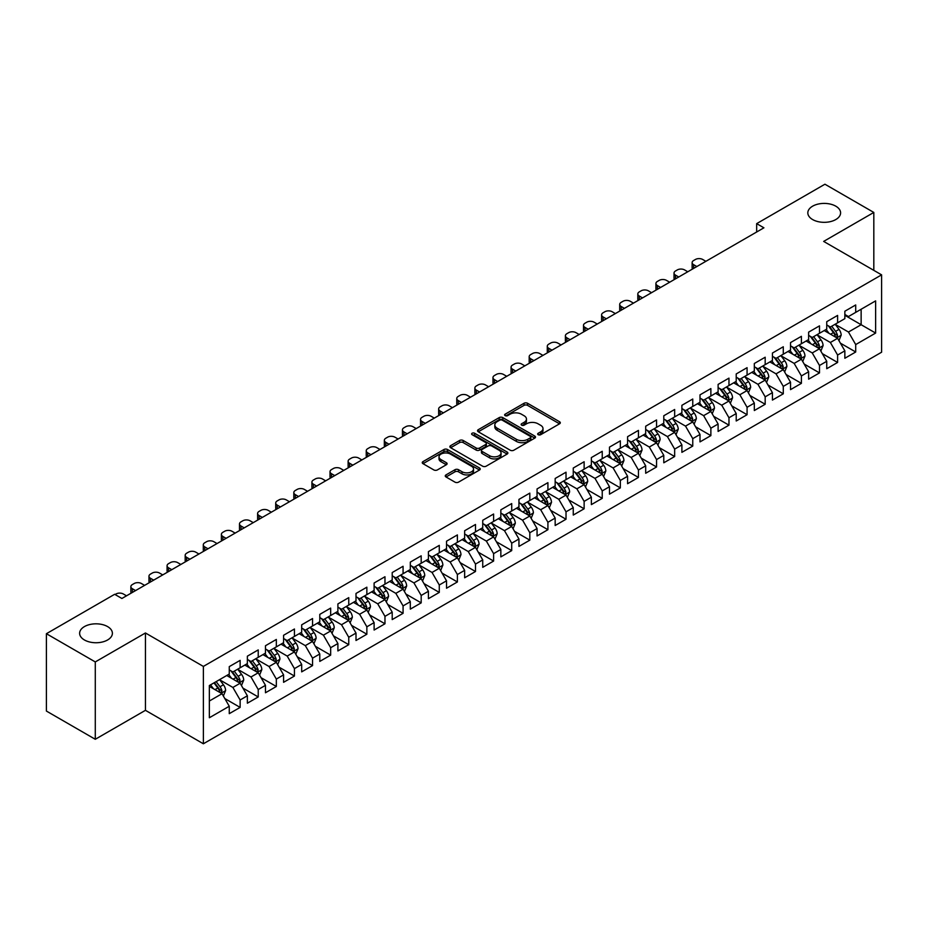 <?xml version="1.0" encoding="UTF-8"?>
<svg xmlns="http://www.w3.org/2000/svg" width="928" height="928" viewBox="0 0 928 928"><rect width="100%" height="100%" fill="white"/><g stroke="black" fill="none" stroke-linecap="round" stroke-linejoin="round"><path stroke-width="1.39" d="M538.194 434.71A1.763 1.021 0 0 0 540.676 434.71L559.561 423.806A2.517 1.45 0 0 0 560.303 422.785A2.517 1.45 0 0 0 559.561 421.753L527.568 403.286A2.517 1.45 0 0 0 524.018 403.286L505.134 414.19A1.763 1.021 0 0 0 504.623 414.909A1.763 1.021 0 0 0 505.134 415.628A1.763 1.021 0 0 0 507.628 415.628L510.064 414.213A8.039 4.64 0 0 1 521.443 414.213L524.111 415.756A8.039 4.64 0 0 1 526.466 419.038A8.039 4.64 0 0 1 524.111 422.321L521.664 423.725A1.763 1.021 0 0 0 521.153 424.444A1.763 1.021 0 0 0 521.664 425.163A1.763 1.021 0 0 0 524.158 425.163L526.594 423.76A8.039 4.64 0 0 1 537.973 423.76L540.641 425.291A8.039 4.64 0 0 1 542.996 428.574A8.039 4.64 0 0 1 540.641 431.856L538.194 433.272A1.763 1.021 0 0 0 537.672 433.991A1.763 1.021 0 0 0 538.194 434.71L538.194 433.272M107.602 626.597A16.391 9.466 0 0 0 89.738 624.544A16.391 9.466 0 0 0 79.622 633.29A16.391 9.466 0 0 0 84.425 639.972A16.391 9.466 0 0 0 102.277 642.025A16.391 9.466 0 0 0 112.392 633.29A16.391 9.466 0 0 0 107.602 626.597M835.792 206.178A16.391 9.466 0 0 0 817.939 204.125A16.391 9.466 0 0 0 807.824 212.86A16.391 9.466 0 0 0 812.615 219.553A16.391 9.466 0 0 0 830.479 221.606A16.391 9.466 0 0 0 840.594 212.86A16.391 9.466 0 0 0 835.792 206.178M445.997 474.904A2.517 1.45 0 0 0 445.266 475.925A2.517 1.45 0 0 0 445.997 476.957L454.975 482.142A2.517 1.45 0 0 0 458.536 482.142L479.498 470.032A2.517 1.45 0 0 0 480.24 469A2.517 1.45 0 0 0 479.498 467.979L447.516 449.512A2.517 1.45 0 0 0 443.955 449.512L422.982 461.622A2.517 1.45 0 0 0 422.252 462.643A2.517 1.45 0 0 0 422.982 463.664L433.828 469.928A2.517 1.45 0 0 0 437.378 469.928L446.356 464.742A2.517 1.45 0 0 0 447.099 463.722A2.517 1.45 0 0 0 446.356 462.689L440.986 459.592A6.728 3.886 0 0 1 439.014 456.843A6.728 3.886 0 0 1 443.166 453.258A6.728 3.886 0 0 1 450.486 454.105L471.552 466.262A6.728 3.886 0 0 1 473.524 469A6.728 3.886 0 0 1 469.371 472.596A6.728 3.886 0 0 1 462.04 471.749L458.536 469.719A2.517 1.45 0 0 0 454.975 469.719L445.997 474.904L445.997 476.957M95.282 661.931L95.282 739.28L145.441 710.326L145.441 632.977L95.282 661.931L46.4 633.708L114.654 594.291L121.904 598.479L763.918 227.812L756.668 223.636L756.668 232M145.441 632.977L203.371 666.42L881.6 274.85L881.6 352.211L203.371 743.78L203.371 666.42M873.816 270.361L873.816 212.442L823.658 241.408L881.6 274.85M873.816 212.442L824.934 184.22L756.668 223.636M510.249 450.231A2.517 1.45 0 0 0 513.799 450.231L534.772 438.12A2.517 1.45 0 0 0 535.502 437.1A2.517 1.45 0 0 0 534.772 436.067L502.779 417.6A2.517 1.45 0 0 0 499.229 417.6L478.256 429.71A2.517 1.45 0 0 0 477.526 430.731A2.517 1.45 0 0 0 478.256 431.764L510.249 450.231M472.828 435.093A1.763 1.021 0 0 1 474.614 435.336L474.614 433.248L507.14 452.029A2.517 1.45 0 0 1 507.871 453.05A2.517 1.45 0 0 1 507.14 454.07L486.168 466.181A2.517 1.45 0 0 1 482.606 466.181L450.625 447.714L450.625 445.66A2.517 1.45 0 0 0 449.883 446.693A2.517 1.45 0 0 0 450.625 447.714M450.625 445.66L459.592 440.475A2.517 1.45 0 0 1 463.153 440.475L476.122 447.969A2.517 1.45 0 0 0 479.683 447.969L485.634 444.535A2.517 1.45 0 0 0 486.365 443.503A2.517 1.45 0 0 0 485.634 442.482L472.132 434.687A1.763 1.021 0 0 1 471.61 433.968A1.763 1.021 0 0 1 472.7 433.028A1.763 1.021 0 0 1 474.614 433.248M844.851 315.311L861.138 324.719L861.138 309.244L875.626 300.881L855.709 312.376L855.709 304.952L844.851 311.228L844.851 318.652L837.601 322.828L837.601 315.416L826.744 321.68L826.744 329.104L819.494 333.28L819.494 325.867L808.636 332.131L808.636 339.555L801.398 343.743L801.398 336.319L790.528 342.583L790.528 350.007L783.29 354.194L783.29 346.77L772.421 353.046L772.421 360.458L765.182 364.646L765.182 357.222L754.325 363.498L754.325 370.91L747.075 375.098L747.075 367.674L736.217 373.949L736.217 381.373L728.967 385.549L728.967 378.125L718.11 384.401L718.11 391.825L710.871 396.001L710.871 388.577L700.002 394.852L700.002 402.276L692.764 406.452L692.764 399.028L681.894 405.304L681.894 412.728L674.656 416.904L674.656 409.492L663.787 415.756L663.787 423.18L656.548 427.367L656.548 419.943L645.691 426.207L645.691 433.631L638.441 437.819L638.441 430.395L627.583 436.67L627.583 444.083L620.345 448.27L620.345 440.846L609.476 447.122L609.476 454.534L602.237 458.722L602.237 451.298L591.368 457.574L591.368 464.998L584.13 469.174L584.13 461.75L573.26 468.025L573.26 475.449L566.022 479.625L566.022 472.201L555.164 478.477L555.164 485.901L547.914 490.077L547.914 482.653L537.057 488.928L537.057 496.352L529.818 500.528L529.818 493.116L518.949 499.38L518.949 506.804L511.711 510.992L511.711 503.568L500.842 509.832L500.842 517.256L493.603 521.443L493.603 514.019L482.734 520.295L482.734 527.707L475.496 531.895L475.496 524.471L464.638 530.746L464.638 538.159L457.388 542.346L457.388 534.922L446.53 541.198L446.53 548.622L439.28 552.798L439.28 545.374L428.423 551.65L428.423 559.074L421.184 563.25L421.184 555.826L410.315 562.101L410.315 569.525L403.077 573.701L403.077 566.277L392.208 572.553L392.208 579.977L384.969 584.153L384.969 576.74L374.112 583.004L374.112 590.428L366.862 594.616L366.862 587.192L356.004 593.456L356.004 600.88L348.754 605.068L348.754 597.644L337.896 603.919L337.896 611.332L330.658 615.519L330.658 608.095L319.789 614.371L319.789 621.783L312.55 625.971L312.55 618.547L301.681 624.822L301.681 632.246L294.443 636.422L294.443 628.998L283.585 635.274L283.585 642.698L276.335 646.874L276.335 639.45L265.478 645.726L265.478 653.15L258.228 657.326L258.228 649.902L247.37 656.177L247.37 663.601L240.132 667.777L240.132 660.365L229.262 666.629L229.262 674.053L209.345 685.548L209.345 717.75L229.262 706.254L222.024 693.703L209.345 686.384M875.626 300.881L875.626 333.071L855.709 344.578L848.47 332.027L835.339 324.452M840.408 343.163L855.709 351.99L855.709 344.578M855.709 351.99L844.851 358.266L844.851 350.842L837.601 355.03L830.363 342.478L817.232 334.904M822.301 353.614L837.601 362.454L837.601 355.03M837.601 362.454L826.744 368.718L826.744 361.294L819.494 365.481L812.255 352.942L799.136 345.355M804.205 364.066L819.494 372.905L819.494 365.481M819.494 372.905L808.636 379.169L808.636 371.757L801.398 375.933L794.148 363.393L781.028 355.807M786.097 374.518L801.398 383.357L801.398 375.933M801.398 383.357L790.528 389.632L790.528 382.208L783.29 386.384L776.04 373.845L762.92 366.258M767.99 384.981L783.29 393.808L783.29 386.384M783.29 393.808L772.421 400.084L772.421 392.66L765.182 396.836L757.944 384.296L744.813 376.722M749.882 395.432L765.182 404.26L765.182 396.836M765.182 404.26L754.325 410.536L754.325 403.112L747.075 407.288L739.836 394.748L726.705 387.173M731.774 405.884L747.075 414.712L747.075 407.288M747.075 414.712L736.217 420.987L736.217 413.563L728.967 417.751L721.729 405.2L708.598 397.625M713.678 416.336L728.967 425.163L728.967 417.751M728.967 425.163L718.11 431.439L718.11 424.015L710.871 428.202L703.621 415.651L690.502 408.076M695.571 426.787L710.871 435.615L710.871 428.202M710.871 435.615L700.002 441.89L700.002 434.466L692.764 438.654L685.514 426.103L672.394 418.528M677.463 437.239L692.764 446.078L692.764 438.654M692.764 446.078L681.894 452.342L681.894 444.918L674.656 449.106L667.418 436.566L654.286 428.98M659.356 447.69L674.656 456.53L674.656 449.106M674.656 456.53L663.787 462.794L663.787 455.381L656.548 459.557L649.31 447.018L636.179 439.431M641.248 458.142L656.548 466.981L656.548 459.557M656.548 466.981L645.691 473.257L645.691 465.833L638.441 470.009L631.202 457.469L618.071 449.883M623.152 468.605L638.441 477.433L638.441 470.009M638.441 477.433L627.583 483.708L627.583 476.284L620.345 480.46L613.095 467.921L599.975 460.346M605.044 479.057L620.345 487.884L620.345 480.46M620.345 487.884L609.476 494.16L609.476 486.736L602.237 490.912L594.987 478.372L581.868 470.798M586.937 489.508L602.237 498.336L602.237 490.912M602.237 498.336L591.368 504.612L591.368 497.188L584.13 501.375L576.891 488.824L563.76 481.249M568.829 499.96L584.13 508.788L584.13 501.375M584.13 508.788L573.26 515.063L573.26 507.639L566.022 511.827L558.784 499.276L545.652 491.701M550.722 510.412L566.022 519.239L566.022 511.827M566.022 519.239L555.164 525.515L555.164 518.091L547.914 522.278L540.676 509.727L527.545 502.152M532.614 520.863L547.914 529.702L547.914 522.278M547.914 529.702L537.057 535.966L537.057 528.542L529.818 532.73L522.568 520.19L509.449 512.604M514.518 531.315L529.818 540.154L529.818 532.73M529.818 540.154L518.949 546.418L518.949 539.006L511.711 543.182L504.461 530.642L491.341 523.056M496.41 541.766L511.711 550.606L511.711 543.182M511.711 550.606L500.842 556.881L500.842 549.457L493.603 553.633L486.365 541.094L473.234 533.507M478.303 552.23L493.603 561.057L493.603 553.633M493.603 561.057L482.734 567.333L482.734 559.909L475.496 564.085L468.257 551.545L455.126 543.97M460.195 562.681L475.496 571.509L475.496 564.085M475.496 571.509L464.638 577.784L464.638 570.36L457.388 574.536L450.15 561.997L437.018 554.422M442.088 573.133L457.388 581.96L457.388 574.536M457.388 581.96L446.53 588.236L446.53 580.812L439.28 585L432.042 572.448L418.922 564.874M423.992 583.584L439.28 592.412L439.28 585M439.28 592.412L428.423 598.688L428.423 591.264L421.184 595.451L413.934 582.9L400.815 575.325M405.884 594.036L421.184 602.864L421.184 595.451M421.184 602.864L410.315 609.139L410.315 601.715L403.077 605.903L395.838 593.352L382.707 585.777M387.776 604.488L403.077 613.327L403.077 605.903M403.077 613.327L392.208 619.591L392.208 612.167L384.969 616.354L377.731 603.815L364.6 596.228M369.669 614.939L384.969 623.778L384.969 616.354M384.969 623.778L374.112 630.042L374.112 622.63L366.862 626.806L359.623 614.266L346.492 606.68M351.561 625.391L366.862 634.23L366.862 626.806M366.862 634.23L356.004 640.494L356.004 633.082L348.754 637.258L341.516 624.718L328.396 617.132M333.465 635.854L348.754 644.682L348.754 637.258M348.754 644.682L337.896 650.957L337.896 643.533L330.658 647.709L323.408 635.17L310.288 627.595M315.358 646.306L330.658 655.133L330.658 647.709M330.658 655.133L319.789 661.409L319.789 653.985L312.55 658.161L305.312 645.621L292.181 638.046M297.25 656.757L312.55 665.585L312.55 658.161M312.55 665.585L301.681 671.86L301.681 664.436L294.443 668.624L287.204 656.073L274.073 648.498M279.142 667.209L294.443 676.036L294.443 668.624M294.443 676.036L283.585 682.312L283.585 674.888L276.335 679.076L269.097 666.524L255.966 658.95M261.035 677.66L276.335 686.488L276.335 679.076M276.335 686.488L265.478 692.764L265.478 685.34L258.228 689.527L250.989 676.976L237.87 669.401M242.939 688.112L258.228 696.951L258.228 689.527M258.228 696.951L247.37 703.215L247.37 695.791L240.132 699.979L232.882 687.439L219.762 679.853M224.831 698.564L240.132 707.403L240.132 699.979M240.132 707.403L229.262 713.667L229.262 706.254M229.262 669.877L232.882 671.965L240.132 667.777M209.345 701.023L222.024 693.703M247.37 659.414L250.989 661.513L258.228 657.326M232.882 687.439L240.132 683.252L226.734 675.514M247.37 695.791L240.132 683.252M265.478 648.962L269.097 651.062L276.335 646.874M250.989 676.976L258.228 672.8L244.83 665.063M265.478 685.34L258.228 672.8M283.585 638.51L287.204 640.598L294.443 636.422M269.097 666.524L276.335 662.348L262.937 654.611M283.585 674.888L276.335 662.348M301.681 628.059L305.312 630.147L312.55 625.971M287.204 656.073L294.443 651.897L281.045 644.16M301.681 664.436L294.443 651.897M319.789 617.607L323.408 619.695L330.658 615.519M305.312 645.621L312.55 641.445L299.152 633.708M319.789 653.985L312.55 641.445M337.896 607.156L341.516 609.244L348.754 605.068M323.408 635.17L330.658 630.982L317.26 623.256M337.896 643.533L330.658 630.982M356.004 596.704L359.623 598.792L366.862 594.616M341.516 624.718L348.754 620.53L335.356 612.793M356.004 633.082L348.754 620.53M374.112 586.252L377.731 588.34L384.969 584.153M359.623 614.266L366.862 610.079L353.464 602.342M374.112 622.63L366.862 610.079M392.208 575.801L395.838 577.889L403.077 573.701M377.731 603.815L384.969 599.627L371.571 591.89M392.208 612.167L384.969 599.627M410.315 565.338L413.934 567.437L421.184 563.25M395.838 593.352L403.077 589.176L389.679 581.438M410.315 601.715L403.077 589.176M428.423 554.886L432.042 556.974L439.28 552.798M413.934 582.9L421.184 578.724L407.786 570.987M428.423 591.264L421.184 578.724M446.53 544.434L450.15 546.522L457.388 542.346M432.042 572.448L439.28 568.272L425.882 560.535M446.53 580.812L439.28 568.272M464.638 533.983L468.257 536.071L475.496 531.895M450.15 561.997L457.388 557.821L443.99 550.084M464.638 570.36L457.388 557.821M482.734 523.531L486.365 525.619L493.603 521.443M468.257 551.545L475.496 547.358L462.098 539.632M482.734 559.909L475.496 547.358M500.842 513.08L504.461 515.168L511.711 510.992M486.365 541.094L493.603 536.906L480.205 529.169M500.842 549.457L493.603 536.906M518.949 502.628L522.568 504.716L529.818 500.528M504.461 530.642L511.711 526.454L498.313 518.717M518.949 539.006L511.711 526.454M537.057 492.176L540.676 494.264L547.914 490.077M522.568 520.19L529.818 516.003L516.42 508.266M537.057 528.542L529.818 516.003M555.164 481.713L558.784 483.813L566.022 479.625M540.676 509.727L547.914 505.551L534.516 497.814M555.164 518.091L547.914 505.551M573.26 471.262L576.891 473.35L584.13 469.174M558.784 499.276L566.022 495.1L552.624 487.362M573.26 507.639L566.022 495.1M591.368 460.81L594.987 462.898L602.237 458.722M576.891 488.824L584.13 484.648L570.732 476.911M591.368 497.188L584.13 484.648M609.476 450.358L613.095 452.446L620.345 448.27M594.987 478.372L602.237 474.196L588.839 466.459M609.476 486.736L602.237 474.196M627.583 439.907L631.202 441.995L638.441 437.819M613.095 467.921L620.345 463.733L606.947 456.008M627.583 476.284L620.345 463.733M645.691 429.455L649.31 431.543L656.548 427.367M631.202 457.469L638.441 453.282L625.043 445.556M645.691 465.833L638.441 453.282M663.787 419.004L667.418 421.092L674.656 416.904M649.31 447.018L656.548 442.83L643.15 435.093M663.787 455.381L656.548 442.83M681.894 408.552L685.514 410.64L692.764 406.452M667.418 436.566L674.656 432.378L661.258 424.641M681.894 444.918L674.656 432.378M700.002 398.089L703.621 400.188L710.871 396.001M685.514 426.103L692.764 421.927L679.366 414.19M700.002 434.466L692.764 421.927M718.11 387.637L721.729 389.737L728.967 385.549M703.621 415.651L710.871 411.475L697.473 403.738M718.11 424.015L710.871 411.475M736.217 377.186L739.836 379.274L747.075 375.098M721.729 405.2L728.967 401.024L715.569 393.286M736.217 413.563L728.967 401.024M754.325 366.734L757.944 368.822L765.182 364.646M739.836 394.748L747.075 390.572L733.677 382.835M754.325 403.112L747.075 390.572M772.421 356.282L776.04 358.37L783.29 354.194M757.944 384.296L765.182 380.109L751.784 372.383M772.421 392.66L765.182 380.109M790.528 345.831L794.148 347.919L801.398 343.743M776.04 373.845L783.29 369.657L769.892 361.932M790.528 382.208L783.29 369.657M808.636 335.379L812.255 337.467L819.494 333.28M794.148 363.393L801.398 359.206L788 351.468M808.636 371.757L801.398 359.206M826.744 324.928L830.363 327.016L837.601 322.828M812.255 352.942L819.494 348.754L806.096 341.017M826.744 361.294L819.494 348.754M844.851 314.464L848.47 316.564L855.709 312.376M830.363 342.478L837.601 338.302L824.203 330.565M844.851 350.842L837.601 338.302M46.4 633.708L46.4 711.057L95.282 739.28M145.441 710.326L203.371 743.78M848.47 332.027L861.138 324.719L875.626 333.071M538.89 434.954L540.641 433.956A8.039 4.64 0 0 0 542.996 430.673L542.996 428.574M526.466 419.038L526.466 421.126A8.039 4.64 0 0 1 524.111 424.409L522.371 425.418M559.526 423.829L527.568 405.374A2.517 1.45 0 0 0 524.018 405.374L505.841 415.872M534.772 436.067L534.772 438.12L502.779 419.688A2.517 1.45 0 0 0 499.229 419.688L478.291 431.775L478.256 429.71M530.329 437.807A1.763 1.021 0 0 0 530.839 437.1A1.763 1.021 0 0 0 530.329 436.38L502.245 420.164A1.763 1.021 0 0 0 499.763 420.164L497.188 421.648A8.039 4.64 0 0 0 494.833 424.931A8.039 4.64 0 0 0 497.188 428.214L516.374 439.304A8.039 4.64 0 0 0 527.754 439.304L530.329 437.807L530.329 439.907A1.763 1.021 0 0 0 530.839 439.188L530.839 437.1M494.833 424.931L494.833 427.031A8.039 4.64 0 0 0 497.188 430.314L497.188 428.214M530.329 439.907L527.754 441.392A8.039 4.64 0 0 1 516.374 441.392L497.188 430.314M450.66 447.737L459.592 442.575L459.592 440.475M486.365 443.503L486.365 445.602A2.517 1.45 0 0 1 485.634 446.623L479.683 450.057A2.517 1.45 0 0 1 476.122 450.057L463.153 442.575A2.517 1.45 0 0 0 459.592 442.575M474.614 435.336L507.106 454.094M489.59 455.741A6.728 3.886 0 0 0 496.909 456.588A6.728 3.886 0 0 0 501.062 453.003A6.728 3.886 0 0 0 499.09 450.254L491.678 445.974A2.517 1.45 0 0 0 488.116 445.974L482.166 449.407A2.517 1.45 0 0 0 481.435 450.428A2.517 1.45 0 0 0 482.166 451.46L489.59 455.741L489.59 457.829A6.728 3.886 0 0 0 496.909 458.676A6.728 3.886 0 0 0 501.062 455.091L501.062 453.003M481.435 450.428L481.435 452.528A2.517 1.45 0 0 0 482.166 453.548L482.166 451.46M489.59 457.829L482.166 453.548M473.524 469L473.524 471.099A6.728 3.886 0 0 1 469.371 474.684A6.728 3.886 0 0 1 462.04 473.837L458.536 471.818A2.517 1.45 0 0 0 454.975 471.818L446.032 476.98M439.014 456.843L439.014 458.931A6.728 3.886 0 0 0 440.986 461.68L440.986 459.592M446.322 464.766L440.986 461.68M479.498 467.979L479.498 470.032L447.516 451.6A2.517 1.45 0 0 0 443.955 451.6L423.017 463.687M838.947 340.622L841.186 335.147A6.786 3.921 -120 0 0 839.028 329.37L835.177 324.232M696.835 266.545L693.634 264.689A5.116 2.958 0 0 1 692.126 262.601A5.116 2.958 0 0 1 693.634 260.513L695.443 259.469A5.116 2.958 0 0 1 702.682 259.469L705.883 261.313M829.052 333.361L826.129 329.463M692.555 269.016A5.116 2.958 180 0 1 692.126 267.832L692.126 262.601M836.325 337.56L837.52 335.437A6.786 3.921 -120 0 0 835.583 331.354L831.732 326.215M829.539 326.54L834.295 332.885A3.457 1.995 60 0 1 834.922 333.929L837.52 335.437M828.344 325.856L833.414 332.607A6.786 3.921 60 0 1 835.351 336.69L835.49 337.084M820.839 351.074L823.078 345.599A6.786 3.921 -120 0 0 820.92 339.822L817.069 334.683M678.728 276.996L675.526 275.14A5.116 2.958 0 0 1 674.03 273.052A5.116 2.958 0 0 1 675.526 270.964L677.336 269.92A5.116 2.958 0 0 1 684.574 269.92L687.787 271.765M810.944 343.812L808.021 339.915M674.447 279.467A5.116 2.958 180 0 1 674.03 278.284L674.03 273.052M818.218 348.012L819.424 345.889A6.786 3.921 -120 0 0 817.475 341.806L813.636 336.667M811.432 336.992L816.188 343.337A3.457 1.995 60 0 1 816.814 344.381L819.424 345.889M810.237 336.307L815.306 343.058A6.786 3.921 60 0 1 817.243 347.142L817.382 347.536M802.732 361.526L804.982 356.05A6.786 3.921 -120 0 0 802.813 350.274L798.962 345.135M660.62 287.448L657.418 285.604A5.116 2.958 0 0 1 655.922 283.504A5.116 2.958 0 0 1 657.418 281.416L659.228 280.372A5.116 2.958 0 0 1 666.466 280.372L669.68 282.216M792.837 354.264L789.914 350.366M656.351 289.919A5.116 2.958 180 0 1 655.922 288.736L655.922 283.504M800.11 358.475L801.316 356.34A6.786 3.921 -120 0 0 799.368 352.257L795.528 347.13M793.336 347.443L798.08 353.788A3.457 1.995 60 0 1 798.706 354.832L801.316 356.34M792.141 346.759L797.198 353.51A6.786 3.921 60 0 1 799.147 357.593L799.275 357.988M784.624 371.977L786.874 366.502A6.786 3.921 -120 0 0 784.705 360.725L780.866 355.586M642.512 297.9L639.311 296.055A5.116 2.958 0 0 1 637.814 293.956A5.116 2.958 0 0 1 639.311 291.868L641.12 290.824A5.116 2.958 0 0 1 648.37 290.824L651.572 292.68M774.729 364.727L771.806 360.818M638.244 300.37A5.116 2.958 180 0 1 637.814 299.187L637.814 293.956M782.014 368.926L783.209 366.792A6.786 3.921 -120 0 0 781.272 362.709L777.42 357.582M775.228 357.895L779.972 364.24A3.457 1.995 60 0 1 780.599 365.284L783.209 366.792M774.033 357.21L779.091 363.962A6.786 3.921 60 0 1 781.04 368.045L781.179 368.439M766.528 382.44L768.767 376.954A6.786 3.921 -120 0 0 766.598 371.177L762.758 366.05M624.416 308.351L621.203 306.507A5.116 2.958 0 0 1 619.707 304.419A5.116 2.958 0 0 1 621.203 302.319L623.024 301.275A5.116 2.958 0 0 1 630.263 301.275L633.464 303.131M756.622 375.179L753.698 371.27M620.136 310.822A5.116 2.958 180 0 1 619.707 309.639L619.707 304.419M763.906 379.378L765.101 377.244A6.786 3.921 -120 0 0 763.164 373.16L759.313 368.033M757.12 368.346L761.865 374.692A3.457 1.995 60 0 1 762.503 375.747L765.101 377.244M755.926 367.662L760.983 374.425A6.786 3.921 60 0 1 762.932 378.496L763.071 378.891M748.42 392.892L750.659 387.405A6.786 3.921 -120 0 0 748.502 381.628L744.65 376.501M606.309 318.803L603.107 316.958A5.116 2.958 0 0 1 601.599 314.87A5.116 2.958 0 0 1 603.107 312.771L604.917 311.727A5.116 2.958 0 0 1 612.155 311.727L615.357 313.583M738.526 385.63L735.602 381.721M602.028 321.274A5.116 2.958 180 0 1 601.599 320.09L601.599 314.87M745.799 389.83L746.994 387.695A6.786 3.921 -120 0 0 745.056 383.624L741.205 378.485M739.013 378.81L743.769 385.143A3.457 1.995 60 0 1 744.395 386.199L746.994 387.695M737.818 378.114L742.887 384.876A6.786 3.921 60 0 1 744.824 388.96L744.964 389.342M730.313 403.344L732.552 397.868A6.786 3.921 -120 0 0 730.394 392.08L726.543 386.953M588.201 329.266L585 327.41A5.116 2.958 0 0 1 583.503 325.322A5.116 2.958 0 0 1 585 323.234L586.809 322.178A5.116 2.958 0 0 1 594.048 322.178L597.249 324.034M720.418 396.082L717.495 392.173M583.921 331.725A5.116 2.958 180 0 1 583.503 330.542L583.503 325.322M727.691 400.281L728.898 398.158A6.786 3.921 -120 0 0 726.949 394.075L723.109 388.936M720.905 389.261L725.661 395.595A3.457 1.995 60 0 1 726.288 396.65L728.898 398.158M719.71 388.565L724.78 395.328A6.786 3.921 60 0 1 726.717 399.411L726.856 399.806M712.205 413.795L714.456 408.32A6.786 3.921 -120 0 0 712.286 402.543L708.435 397.404M570.094 339.718L566.892 337.862A5.116 2.958 0 0 1 565.396 335.774A5.116 2.958 0 0 1 566.892 333.686L568.702 332.642A5.116 2.958 0 0 1 575.94 332.642L579.153 334.486M702.31 406.534L699.387 402.636M565.825 342.177A5.116 2.958 180 0 1 565.396 341.005L565.396 335.774M709.584 410.733L710.79 408.61A6.786 3.921 -120 0 0 708.841 404.527L705.002 399.388M702.809 399.713L707.554 406.046A3.457 1.995 60 0 1 708.18 407.102L710.79 408.61M701.614 399.017L706.672 405.78A6.786 3.921 60 0 1 708.609 409.863L708.748 410.257M694.098 424.247L696.348 418.772A6.786 3.921 -120 0 0 694.179 412.995L690.339 407.856M551.986 350.169L548.784 348.313A5.116 2.958 0 0 1 547.288 346.225A5.116 2.958 0 0 1 548.784 344.137L550.594 343.093A5.116 2.958 0 0 1 557.844 343.093L561.046 344.938M684.203 416.985L681.28 413.088M547.717 352.64A5.116 2.958 180 0 1 547.288 351.457L547.288 346.225M691.488 421.184L692.682 419.062A6.786 3.921 -120 0 0 690.745 414.978L686.894 409.84M684.702 410.164L689.446 416.51A3.457 1.995 60 0 1 690.072 417.554L692.682 419.062M683.507 409.48L688.564 416.231A6.786 3.921 60 0 1 690.513 420.314L690.652 420.709M675.99 434.698L678.24 429.223A6.786 3.921 -120 0 0 676.071 423.446L672.232 418.308M533.89 360.621L530.677 358.765A5.116 2.958 0 0 1 529.18 356.677A5.116 2.958 0 0 1 530.677 354.589L532.498 353.545A5.116 2.958 0 0 1 539.736 353.545L542.938 355.389M666.095 427.437L663.172 423.539M529.61 363.092A5.116 2.958 180 0 1 529.18 361.908L529.18 356.677M673.38 431.636L674.575 429.513A6.786 3.921 -120 0 0 672.638 425.43L668.786 420.291M666.594 420.616L671.338 426.961A3.457 1.995 60 0 1 671.976 428.005L674.575 429.513M665.399 419.932L670.457 426.683A6.786 3.921 60 0 1 672.406 430.766L672.545 431.16M657.894 445.15L660.133 439.675A6.786 3.921 -120 0 0 657.964 433.898L654.124 428.759M515.782 371.072L512.581 369.228A5.116 2.958 0 0 1 511.073 367.128A5.116 2.958 0 0 1 512.581 365.04L514.39 363.996A5.116 2.958 0 0 1 521.629 363.996L524.83 365.841M647.999 437.888L645.076 433.991M511.502 373.543A5.116 2.958 180 0 1 511.073 372.36L511.073 367.128M655.272 442.099L656.467 439.965A6.786 3.921 -120 0 0 654.53 435.882L650.679 430.754M648.486 431.068L653.242 437.413A3.457 1.995 60 0 1 653.869 438.457L656.467 439.965M647.292 430.383L652.361 437.134A6.786 3.921 60 0 1 654.298 441.218L654.437 441.612M639.786 455.602L642.025 450.126A6.786 3.921 -120 0 0 639.868 444.35L636.016 439.211M497.675 381.524L494.473 379.68A5.116 2.958 0 0 1 492.977 377.58A5.116 2.958 0 0 1 494.473 375.492L496.283 374.448A5.116 2.958 0 0 1 503.521 374.448L506.723 376.304M629.892 448.34L626.968 444.442M493.394 383.995A5.116 2.958 180 0 1 492.977 382.812L492.977 377.58M637.165 452.551L638.371 450.416A6.786 3.921 -120 0 0 636.422 446.333L632.583 441.206M630.379 441.519L635.135 447.864A3.457 1.995 60 0 1 635.761 448.908L638.371 450.416M629.184 440.835L634.253 447.586A6.786 3.921 60 0 1 636.19 451.669L636.33 452.064M621.679 466.065L623.929 460.578A6.786 3.921 -120 0 0 621.76 454.801L617.909 449.674M479.567 391.976L476.366 390.131A5.116 2.958 0 0 1 474.869 388.043A5.116 2.958 0 0 1 476.366 385.944L478.175 384.9A5.116 2.958 0 0 1 485.414 384.9L488.627 386.756M611.784 458.803L608.861 454.894M475.298 394.446A5.116 2.958 180 0 1 474.869 393.263L474.869 388.043M619.057 463.002L620.264 460.868A6.786 3.921 -120 0 0 618.315 456.785L614.475 451.658M612.271 451.971L617.027 458.316A3.457 1.995 60 0 1 617.654 459.372L620.264 460.868M611.088 451.286L616.146 458.049A6.786 3.921 60 0 1 618.083 462.121L618.222 462.515M603.571 476.516L605.822 471.03A6.786 3.921 -120 0 0 603.652 465.253L599.801 460.126M461.46 402.427L458.258 400.583A5.116 2.958 0 0 1 456.762 398.495A5.116 2.958 0 0 1 458.258 396.395L460.068 395.351A5.116 2.958 0 0 1 467.318 395.351L470.519 397.207M593.676 469.255L590.753 465.346M457.191 404.898A5.116 2.958 180 0 1 456.762 403.715L456.762 398.495M600.961 473.454L602.156 471.32A6.786 3.921 -120 0 0 600.219 467.248L596.368 462.109M594.175 462.434L598.92 468.768A3.457 1.995 60 0 1 599.546 469.823L602.156 471.32M592.98 461.738L598.038 468.501A6.786 3.921 60 0 1 599.987 472.584L600.114 472.967M585.464 486.968L587.714 481.493A6.786 3.921 -120 0 0 585.545 475.704L581.705 470.577M443.364 412.879L440.15 411.034A5.116 2.958 0 0 1 438.654 408.946A5.116 2.958 0 0 1 440.15 406.858L441.96 405.803A5.116 2.958 0 0 1 449.21 405.803L452.412 407.659M575.569 479.706L572.646 475.797M439.083 415.35A5.116 2.958 180 0 1 438.654 414.166L438.654 408.946M582.854 483.906L584.048 481.771A6.786 3.921 -120 0 0 582.111 477.7L578.26 472.561M576.068 472.886L580.812 479.219A3.457 1.995 60 0 1 581.45 480.275L584.048 481.771M574.873 472.19L579.93 478.952A6.786 3.921 60 0 1 581.879 483.036L582.018 483.418M567.368 497.42L569.606 491.944A6.786 3.921 -120 0 0 567.437 486.168L563.598 481.029M425.256 423.342L422.054 421.486A5.116 2.958 0 0 1 420.546 419.398A5.116 2.958 0 0 1 422.054 417.31L423.864 416.266A5.116 2.958 0 0 1 431.102 416.266L434.304 418.11M557.473 490.158L554.538 486.26M420.976 425.801A5.116 2.958 180 0 1 420.546 424.618L420.546 419.398M564.746 494.357L565.941 492.234A6.786 3.921 -120 0 0 564.004 488.151L560.152 483.012M557.96 483.337L562.716 489.671A3.457 1.995 60 0 1 563.342 490.726L565.941 492.234M556.765 482.641L561.834 489.404A6.786 3.921 60 0 1 563.772 493.487L563.911 493.882M549.26 507.871L551.499 502.396A6.786 3.921 -120 0 0 549.341 496.619L545.49 491.48M407.148 433.794L403.947 431.938A5.116 2.958 0 0 1 402.45 429.85A5.116 2.958 0 0 1 403.947 427.762L405.756 426.718A5.116 2.958 0 0 1 412.995 426.718L416.196 428.562M539.365 500.61L536.442 496.712M402.868 436.264A5.116 2.958 180 0 1 402.45 435.081L402.45 429.85M546.638 504.809L547.845 502.686A6.786 3.921 -120 0 0 545.896 498.603L542.056 493.464M539.852 493.789L544.608 500.134A3.457 1.995 60 0 1 545.235 501.178L547.845 502.686M538.658 493.093L543.727 499.856A6.786 3.921 60 0 1 545.664 503.939L545.803 504.333M531.152 518.323L533.391 512.848A6.786 3.921 -120 0 0 531.234 507.071L527.382 501.932M389.041 444.245L385.839 442.389A5.116 2.958 0 0 1 384.343 440.301A5.116 2.958 0 0 1 385.839 438.213L387.649 437.169A5.116 2.958 0 0 1 394.887 437.169L398.1 439.014M521.258 511.061L518.334 507.164M384.772 446.716A5.116 2.958 180 0 1 384.343 445.533L384.343 440.301M528.531 515.26L529.737 513.138A6.786 3.921 -120 0 0 527.788 509.054L523.949 503.916M521.745 504.24L526.501 510.586A3.457 1.995 60 0 1 527.127 511.63L529.737 513.138M520.562 503.556L525.619 510.307A6.786 3.921 60 0 1 527.556 514.39L527.696 514.785M513.045 528.774L515.295 523.299A6.786 3.921 -120 0 0 513.126 517.522L509.275 512.384M370.933 454.697L367.732 452.852A5.116 2.958 0 0 1 366.235 450.753A5.116 2.958 0 0 1 367.732 448.665L369.541 447.621A5.116 2.958 0 0 1 376.791 447.621L379.993 449.465M503.15 521.513L500.227 517.615M366.664 457.168A5.116 2.958 180 0 1 366.235 455.984L366.235 450.753M510.423 525.724L511.63 523.589A6.786 3.921 -120 0 0 509.681 519.506L505.841 514.379M503.649 514.692L508.393 521.037A3.457 1.995 60 0 1 509.02 522.081L511.63 523.589M502.454 514.008L507.512 520.759A6.786 3.921 60 0 1 509.46 524.842L509.588 525.236M494.937 539.226L497.188 533.751A6.786 3.921 -120 0 0 495.018 527.974L491.179 522.835M352.837 465.148L349.624 463.304A5.116 2.958 0 0 1 348.128 461.204A5.116 2.958 0 0 1 349.624 459.116L351.434 458.072A5.116 2.958 0 0 1 358.684 458.072L361.885 459.928M485.042 531.964L482.119 528.067M348.557 467.619A5.116 2.958 180 0 1 348.128 466.436L348.128 461.204M492.327 536.175L493.522 534.041A6.786 3.921 -120 0 0 491.585 529.958L487.734 524.83M485.541 525.144L490.286 531.489A3.457 1.995 60 0 1 490.924 532.533L493.522 534.041M484.346 524.459L489.404 531.21A6.786 3.921 60 0 1 491.353 535.294L491.492 535.688M476.841 549.689L479.08 544.202A6.786 3.921 -120 0 0 476.911 538.426L473.071 533.298M334.73 475.6L331.528 473.756A5.116 2.958 0 0 1 330.02 471.668A5.116 2.958 0 0 1 331.528 469.568L333.338 468.524A5.116 2.958 0 0 1 340.576 468.524L343.778 470.38M466.935 542.428L464.012 538.518M330.449 478.071A5.116 2.958 180 0 1 330.02 476.888L330.02 471.668M474.22 546.627L475.414 544.492A6.786 3.921 -120 0 0 473.477 540.409L469.626 535.282M467.434 535.595L472.19 541.94A3.457 1.995 60 0 1 472.816 542.996L475.414 544.492M466.239 534.911L471.308 541.674A6.786 3.921 60 0 1 473.245 545.745L473.384 546.14M458.734 560.141L460.972 554.654A6.786 3.921 -120 0 0 458.815 548.877L454.964 543.75M316.622 486.052L313.42 484.207A5.116 2.958 0 0 1 311.912 482.119A5.116 2.958 0 0 1 313.42 480.02L315.23 478.976A5.116 2.958 0 0 1 322.468 478.976L325.67 480.832M448.839 552.879L445.916 548.97M312.342 488.522A5.116 2.958 180 0 1 311.912 487.339L311.912 482.119M456.112 557.078L457.307 554.944A6.786 3.921 -120 0 0 455.37 550.872L451.518 545.734M449.326 546.058L454.082 552.392A3.457 1.995 60 0 1 454.708 553.448L457.307 554.944M448.131 545.362L453.2 552.125A6.786 3.921 60 0 1 455.138 556.197L455.277 556.591M440.626 570.592L442.865 565.117A6.786 3.921 -120 0 0 440.707 559.329L436.856 554.202M298.514 496.503L295.313 494.659A5.116 2.958 0 0 1 293.816 492.571A5.116 2.958 0 0 1 295.313 490.483L297.122 489.427A5.116 2.958 0 0 1 304.361 489.427L307.574 491.283M430.731 563.331L427.808 559.422M294.246 498.974A5.116 2.958 180 0 1 293.816 497.791L293.816 492.571M438.004 567.53L439.211 565.396A6.786 3.921 -120 0 0 437.262 561.324L433.422 556.185M431.218 556.51L435.974 562.844A3.457 1.995 60 0 1 436.601 563.899L439.211 565.396M430.035 555.814L435.093 562.577A6.786 3.921 60 0 1 437.03 566.66L437.169 567.043M422.518 581.044L424.769 575.569A6.786 3.921 -120 0 0 422.6 569.792L418.748 564.653M280.407 506.966L277.205 505.11A5.116 2.958 0 0 1 275.709 503.022A5.116 2.958 0 0 1 277.205 500.934L279.015 499.89A5.116 2.958 0 0 1 286.265 499.89L289.466 501.735M412.624 573.782L409.7 569.885M276.138 509.426A5.116 2.958 180 0 1 275.709 508.242L275.709 503.022M419.897 577.982L421.103 575.859A6.786 3.921 -120 0 0 419.154 571.776L415.315 566.637M413.122 566.962L417.867 573.295A3.457 1.995 60 0 1 418.493 574.351L421.103 575.859M411.928 566.266L416.985 573.028A6.786 3.921 60 0 1 418.934 577.112L419.062 577.506M404.411 591.496L406.661 586.02A6.786 3.921 -120 0 0 404.492 580.244L400.652 575.105M262.311 517.418L259.098 515.562A5.116 2.958 0 0 1 257.601 513.474A5.116 2.958 0 0 1 259.098 511.386L260.907 510.342A5.116 2.958 0 0 1 268.157 510.342L271.359 512.186M394.516 584.234L391.593 580.336M258.03 519.889A5.116 2.958 180 0 1 257.601 518.706L257.601 513.474M401.801 588.433L402.996 586.31A6.786 3.921 -120 0 0 401.058 582.227L397.207 577.088M395.015 577.413L399.759 583.758A3.457 1.995 60 0 1 400.386 584.802L402.996 586.31M393.82 576.717L398.878 583.48A6.786 3.921 60 0 1 400.826 587.563L400.966 587.958M386.315 601.947L388.554 596.472A6.786 3.921 -120 0 0 386.384 590.695L382.545 585.556M244.203 527.87L241.002 526.014A5.116 2.958 0 0 1 239.494 523.926A5.116 2.958 0 0 1 241.002 521.838L242.811 520.794A5.116 2.958 0 0 1 250.05 520.794L253.251 522.638M376.408 594.686L373.485 590.788M239.923 530.34A5.116 2.958 180 0 1 239.494 529.157L239.494 523.926M383.693 598.885L384.888 596.762A6.786 3.921 -120 0 0 382.951 592.679L379.1 587.54M376.907 587.865L381.663 594.21A3.457 1.995 60 0 1 382.29 595.254L384.888 596.762M375.712 587.18L380.782 593.932A6.786 3.921 60 0 1 382.719 598.015L382.858 598.409M368.207 612.399L370.446 606.924A6.786 3.921 -120 0 0 368.288 601.147L364.437 596.008M226.096 538.321L222.894 536.477A5.116 2.958 0 0 1 221.386 534.377A5.116 2.958 0 0 1 222.894 532.289L224.704 531.245A5.116 2.958 0 0 1 231.942 531.245L235.144 533.09M358.312 605.137L355.389 601.24M221.815 540.792A5.116 2.958 180 0 1 221.386 539.609L221.386 534.377M365.586 609.348L366.78 607.214A6.786 3.921 -120 0 0 364.843 603.13L360.992 598.003M358.8 598.316L363.556 604.662A3.457 1.995 60 0 1 364.182 605.706L366.78 607.214M357.605 597.632L362.674 604.383A6.786 3.921 60 0 1 364.611 608.466L364.75 608.861M350.1 622.85L352.338 617.375A6.786 3.921 -120 0 0 350.181 611.598L346.33 606.46M207.988 548.773L204.786 546.928A5.116 2.958 0 0 1 203.29 544.829A5.116 2.958 0 0 1 204.786 542.741L206.596 541.697A5.116 2.958 0 0 1 213.834 541.697L217.048 543.553M340.205 615.589L337.282 611.691M203.708 551.244A5.116 2.958 180 0 1 203.29 550.06L203.29 544.829M347.478 619.8L348.684 617.665A6.786 3.921 -120 0 0 346.736 613.582L342.896 608.455M340.692 608.768L345.448 615.113A3.457 1.995 60 0 1 346.074 616.157L348.684 617.665M339.509 608.084L344.566 614.835A6.786 3.921 60 0 1 346.504 618.918L346.643 619.312M331.992 633.314L334.242 627.827A6.786 3.921 -120 0 0 332.073 622.05L328.222 616.923M189.88 559.224L186.679 557.38A5.116 2.958 0 0 1 185.182 555.292A5.116 2.958 0 0 1 186.679 553.192L188.488 552.148A5.116 2.958 0 0 1 195.738 552.148L198.94 554.004M322.097 626.052L319.174 622.143M185.612 561.695A5.116 2.958 180 0 1 185.182 560.512L185.182 555.292M329.37 630.251L330.577 628.117A6.786 3.921 -120 0 0 328.628 624.034L324.788 618.906M322.596 619.22L327.34 625.565A3.457 1.995 60 0 1 327.967 626.62L330.577 628.117M321.401 618.535L326.459 625.298A6.786 3.921 60 0 1 328.408 629.37L328.535 629.764M313.884 643.765L316.135 638.278A6.786 3.921 -120 0 0 313.966 632.502L310.126 627.374M171.784 569.676L168.571 567.832A5.116 2.958 0 0 1 167.075 565.744A5.116 2.958 0 0 1 168.571 563.644L170.381 562.6A5.116 2.958 0 0 1 177.631 562.6L180.832 564.456M303.99 636.504L301.066 632.594M167.504 572.147A5.116 2.958 180 0 1 167.075 570.964L167.075 565.744M311.274 640.703L312.469 638.568A6.786 3.921 -120 0 0 310.532 634.497L306.681 629.358M304.488 629.683L309.233 636.016A3.457 1.995 60 0 1 309.859 637.072L312.469 638.568M303.294 628.987L308.351 635.75A6.786 3.921 60 0 1 310.3 639.821L310.439 640.216M295.788 654.217L298.027 648.742A6.786 3.921 -120 0 0 295.858 642.953L292.018 637.826M153.677 580.128L150.475 578.283A5.116 2.958 0 0 1 148.967 576.195A5.116 2.958 0 0 1 150.475 574.107L152.285 573.052A5.116 2.958 0 0 1 159.523 573.052L162.725 574.908M285.882 646.955L282.959 643.046M149.396 582.598A5.116 2.958 180 0 1 148.967 581.415L148.967 576.195M293.167 651.154L294.362 649.02A6.786 3.921 -120 0 0 292.424 644.948L288.573 639.81M286.381 640.134L291.137 646.468A3.457 1.995 60 0 1 291.763 647.524L294.362 649.02M285.186 639.438L290.255 646.201A6.786 3.921 60 0 1 292.192 650.284L292.332 650.667M277.681 664.668L279.92 659.193A6.786 3.921 -120 0 0 277.762 653.416L273.911 648.278M135.569 590.591L132.368 588.735A5.116 2.958 0 0 1 130.86 586.647A5.116 2.958 0 0 1 132.368 584.559L134.177 583.515A5.116 2.958 0 0 1 141.416 583.515L144.617 585.359M267.786 657.407L264.863 653.509M131.289 593.05A5.116 2.958 180 0 1 130.86 591.867L130.86 586.647M275.059 661.606L276.254 659.483A6.786 3.921 -120 0 0 274.317 655.4L270.466 650.261M268.273 650.586L273.029 656.92A3.457 1.995 60 0 1 273.656 657.975L276.254 659.483M267.078 649.89L272.148 656.653A6.786 3.921 60 0 1 274.085 660.736L274.224 661.13M259.573 675.12L261.812 669.645A6.786 3.921 -120 0 0 259.654 663.868L255.803 658.729M115.072 594.535L116.07 593.966A5.116 2.958 0 0 1 123.308 593.966L126.521 595.811M249.678 667.858L246.755 663.961M256.952 672.058L258.158 669.935A6.786 3.921 -120 0 0 256.209 665.852L252.37 660.713M250.166 661.038L254.922 667.383A3.457 1.995 60 0 1 255.548 668.427L258.158 669.935M248.971 660.342L254.04 667.104A6.786 3.921 60 0 1 255.977 671.188L256.116 671.582M241.466 685.572L243.716 680.096A6.786 3.921 -120 0 0 241.547 674.32L237.696 669.181M231.571 678.31L228.648 674.412M238.844 682.509L240.05 680.386A6.786 3.921 -120 0 0 238.102 676.303L234.262 671.164M232.07 671.489L236.814 677.834A3.457 1.995 60 0 1 237.44 678.878L240.05 680.386M230.875 670.805L235.932 677.556A6.786 3.921 60 0 1 237.881 681.639L238.009 682.034M223.358 696.023L225.608 690.548A6.786 3.921 -120 0 0 223.439 684.771L219.6 679.632M213.463 688.762L210.54 684.864M220.748 692.972L221.943 690.838A6.786 3.921 -120 0 0 220.006 686.755L216.154 681.628M214.449 682.602L218.706 688.286A3.457 1.995 60 0 1 219.333 689.33L221.943 690.838M213.985 682.88L217.825 688.008A6.786 3.921 60 0 1 219.774 692.091L219.913 692.485M540.641 433.956L540.641 431.856M521.664 425.163L521.664 423.725M524.111 424.409L524.111 422.321M505.134 415.628L505.134 414.19M524.018 405.374L524.018 403.286M527.568 405.374L527.568 403.286M559.561 423.806L559.561 421.753M499.229 419.688L499.229 417.6M502.779 419.688L502.779 417.6M516.374 441.392L516.374 439.304M527.754 441.392L527.754 439.304M463.153 442.575L463.153 440.475M476.122 450.057L476.122 447.969M479.683 450.057L479.683 447.969M485.634 446.623L485.634 444.535M507.14 454.07L507.14 452.029M454.975 471.818L454.975 469.719M458.536 471.818L458.536 469.719M462.04 473.837L462.04 471.749M446.356 464.742L446.356 462.689M422.982 463.664L422.982 461.622M443.955 451.6L443.955 449.512M447.516 451.6L447.516 449.512M693.634 264.689L693.634 268.389M836.754 337.815L841.139 335.275M835.583 331.354L839.028 329.37M830.572 334.242L833.414 332.607M675.526 275.14L675.526 278.841M818.647 348.267L823.043 345.726M817.475 341.806L820.92 339.822M812.476 344.694L815.306 343.058M657.418 285.604L657.418 289.292M800.539 358.718L804.936 356.178M799.368 352.257L802.813 350.274M794.368 355.146L797.198 353.51M639.311 296.055L639.311 299.756M782.432 369.17L786.828 366.641M781.272 362.709L784.705 360.725M776.26 365.609L779.091 363.962M621.203 306.507L621.203 310.207M764.336 379.622L768.72 377.093M763.164 373.16L766.598 371.177M758.153 376.06L760.983 374.425M603.107 316.958L603.107 320.659M746.228 390.073L750.613 387.544M745.056 383.624L748.502 381.628M740.045 386.512L742.887 384.876M585 327.41L585 331.11M728.12 400.525L732.517 397.996M726.949 394.075L730.394 392.08M721.938 396.964L724.78 395.328M566.892 337.862L566.892 341.562M710.013 410.988L714.409 408.448M708.841 404.527L712.286 402.543M703.842 407.415L706.672 405.78M548.784 348.313L548.784 352.014M691.905 421.44L696.302 418.899M690.745 414.978L694.179 412.995M685.734 417.867L688.564 416.231M530.677 358.765L530.677 362.465M673.809 431.891L678.194 429.351M672.638 425.43L676.071 423.446M667.626 428.318L670.457 426.683M512.581 369.228L512.581 372.917M655.702 442.343L660.086 439.802M654.53 435.882L657.964 433.898M649.519 438.77L652.361 437.134M494.473 379.68L494.473 383.38M637.594 452.794L641.99 450.254M636.422 446.333L639.868 444.35M631.411 449.233L634.253 447.586M476.366 390.131L476.366 393.832M619.486 463.246L623.883 460.717M618.315 456.785L621.76 454.801M613.315 459.685L616.146 458.049M458.258 400.583L458.258 404.283M601.379 473.698L605.775 471.169M600.219 467.248L603.652 465.253M595.208 470.136L598.038 468.501M440.15 411.034L440.15 414.735M583.283 484.149L587.668 481.62M582.111 477.7L585.545 475.704M577.1 480.588L579.93 478.952M422.054 421.486L422.054 425.186M565.175 494.612L569.56 492.072M564.004 488.151L567.437 486.168M558.992 491.04L561.834 489.404M403.947 431.938L403.947 435.638M547.068 505.064L551.452 502.524M545.896 498.603L549.341 496.619M540.885 501.491L543.727 499.856M385.839 442.389L385.839 446.09M528.96 515.516L533.356 512.975M527.788 509.054L531.234 507.071M522.789 511.943L525.619 510.307M367.732 452.852L367.732 456.541M510.852 525.967L515.249 523.427M509.681 519.506L513.126 517.522M504.681 522.394L507.512 520.759M349.624 463.304L349.624 467.004M492.756 536.419L497.141 533.878M491.585 529.958L495.018 527.974M486.574 532.858L489.404 531.21M331.528 473.756L331.528 477.456M474.649 546.87L479.034 544.342M473.477 540.409L476.911 538.426M468.466 543.309L471.308 541.674M313.42 484.207L313.42 487.908M456.541 557.322L460.926 554.793M455.37 550.872L458.815 548.877M450.358 553.761L453.2 552.125M295.313 494.659L295.313 498.359M438.434 567.774L442.83 565.245M437.262 561.324L440.707 559.329M432.262 564.212L435.093 562.577M277.205 505.11L277.205 508.811M420.326 578.225L424.722 575.696M419.154 571.776L422.6 569.792M414.155 574.664L416.985 573.028M259.098 515.562L259.098 519.262M402.23 588.688L406.615 586.148M401.058 582.227L404.492 580.244M396.047 585.116L398.878 583.48M241.002 526.014L241.002 529.714M384.122 599.14L388.507 596.6M382.951 592.679L386.384 590.695M377.94 595.567L380.782 593.932M222.894 536.477L222.894 540.166M366.015 609.592L370.4 607.051M364.843 603.13L368.288 601.147M359.832 606.019L362.674 604.383M204.786 546.928L204.786 550.629M347.907 620.043L352.304 617.503M346.736 613.582L350.181 611.598M341.736 616.482L344.566 614.835M186.679 557.38L186.679 561.08M329.8 630.495L334.196 627.966M328.628 624.034L332.073 622.05M323.628 626.934L326.459 625.298M168.571 567.832L168.571 571.532M311.704 640.946L316.088 638.418M310.532 634.497L313.966 632.502M305.521 637.385L308.351 635.75M150.475 578.283L150.475 581.984M293.596 651.398L297.981 648.869M292.424 644.948L295.858 642.953M287.413 647.837L290.255 646.201M132.368 588.735L132.368 592.435M275.488 661.85L279.873 659.321M274.317 655.4L277.762 653.416M269.306 658.288L272.148 656.653M257.381 672.313L261.777 669.772M256.209 665.852L259.654 663.868M251.21 668.74L254.04 667.104M239.273 682.764L243.67 680.224M238.102 676.303L241.547 674.32M233.102 679.192L235.932 677.556M221.166 693.216L225.562 690.676M220.006 686.755L223.439 684.771M214.994 689.643L217.825 688.008"/></g></svg>
